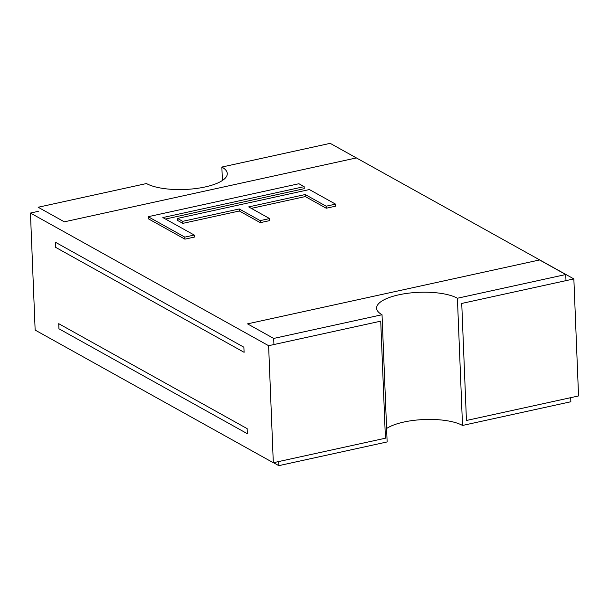 <?xml version="1.0" encoding="UTF-8"?>
<svg xmlns="http://www.w3.org/2000/svg" width="609" height="609" viewBox="0 0 609 609"><rect width="100%" height="100%" fill="white"/><g stroke="black" fill="none" stroke-linecap="round" stroke-linejoin="round"><path stroke-width="0.91" d="M30.45 213.051L268.615 345.699L380.724 321.164L385.421 438.206L273.312 462.733L35.147 330.086L30.45 213.051L38.314 211.331M573.853 278.914L578.55 395.949L466.441 420.476L461.744 303.442L573.853 278.914L335.506 146.305M273.312 462.733L268.615 345.699M58.928 328.776L58.723 323.683L247.163 428.637L247.368 433.722L58.928 328.776M55.663 247.361L55.457 242.268L243.889 347.214L244.095 352.307L55.663 247.361M330.2 143.351L356.372 157.929L64.318 221.828L38.146 207.25L146.487 183.545A43.14 14.19 177.7 0 0 195.261 188.623A43.14 14.19 177.7 0 0 227.279 173.573A43.14 14.19 177.7 0 0 221.859 167.056L330.2 143.351M222.399 180.5L221.859 167.056M565.989 280.635L565.738 274.537L539.566 259.959L247.52 323.859L273.692 338.437L382.033 314.731A43.14 14.19 177.7 0 1 376.613 308.215A43.14 14.19 177.7 0 1 408.624 293.165A43.14 14.19 177.7 0 1 457.405 298.243L462.513 425.455L570.854 401.75L570.686 397.669M457.405 298.243L565.738 274.537M273.494 462.695L278.8 465.649L387.141 441.944L382.033 314.731M462.513 425.455A43.14 14.19 -2.3 0 0 424.26 419.525A43.14 14.19 -2.3 0 0 386.601 428.5M278.8 465.649L278.64 461.569M273.936 344.534L273.692 338.437M298.92 183.728L148.185 216.705L184.824 237.114L194.248 235.051L162.839 217.565L304.157 186.643L298.92 183.728M184.824 237.114L184.908 239.154L148.269 218.745L148.185 216.705M184.908 239.154L194.332 237.091L194.248 235.051M165.488 219.034L304.234 188.676L304.157 186.643M269.612 218.562L269.696 220.603L260.271 222.658L239.337 210.996L182.814 223.366L177.577 220.45L177.493 218.418L309.387 189.559L335.559 204.137L326.142 206.2L305.2 194.537L248.678 206.9L269.612 218.562L260.195 220.625L239.253 208.963L182.73 221.333L177.493 218.418M326.142 206.2L326.218 208.232L335.643 206.169L335.559 204.137M326.218 208.232L305.284 196.57L305.2 194.537M305.284 196.57L251.327 208.377M260.271 222.658L260.195 220.625M239.337 210.996L239.253 208.963M182.814 223.366L182.73 221.333"/></g></svg>

